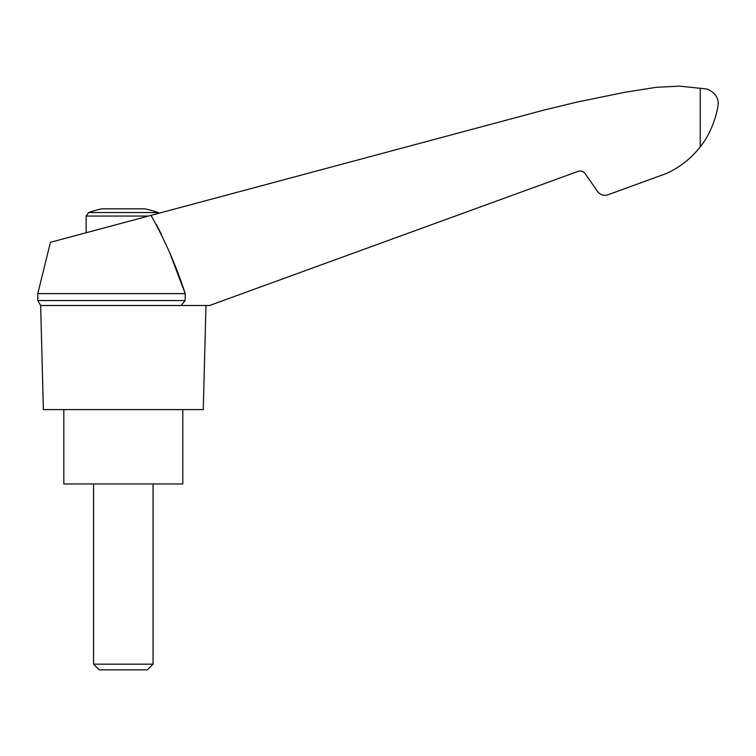 <?xml version="1.0" encoding="UTF-8"?>
<svg xmlns="http://www.w3.org/2000/svg" width="756" height="756" viewBox="0 0 756 756"><rect width="100%" height="100%" fill="white"/><g stroke="black" fill="none" stroke-linecap="round" stroke-linejoin="round"><path stroke-width="1.13" d="M170.402 254.526L185.201 293.602L37.8 293.602L50.425 242.317L159.147 213.192L158.013 212.549L88.613 212.549L86.137 216.055L148.441 216.055M156.464 224.674L161.472 234.483M185.201 293.602C176.413 266.339 165.016 240.266 151.02 215.365L543.451 110.215L577.244 102.032L624.938 92.27L656.076 87.337L679.531 86.137L707.049 89.019C714.703 92.402 718.427 97.382 718.2 103.978C716.953 115.139 710.914 133.925 700.245 146.834C691.06 158.543 679.701 167.463 666.149 173.587L607.947 194.774C603.742 196.012 600.283 194.916 597.561 191.485L585.087 173.53C583.282 171.243 580.977 170.516 578.17 171.338L209.573 305.5L181.053 305.5L185.201 300.557L185.201 293.602L185.201 300.557L37.8 300.557L40.654 305.5L181.053 305.5M612.625 193.073L607.947 194.774M692.817 155.245L694.707 153.307M158.013 212.549A104.101 104.101 0 0 0 144.755 208.826L101.88 208.826A104.101 104.101 0 0 0 88.613 212.549M93.574 664.165L99.272 669.863L147.354 669.863L153.062 664.165L93.574 664.165L93.574 483.963M63.825 409.601L63.825 483.963L182.801 483.963L182.801 409.601M578.17 171.338C580.977 170.516 583.282 171.243 585.087 173.53M40.654 305.5L43.375 409.601L203.251 409.601L205.982 305.5M700.245 88.036L700.245 146.834M86.137 232.754L86.137 216.055M153.062 664.165L153.062 483.963M37.8 293.602L37.8 300.557"/></g></svg>
